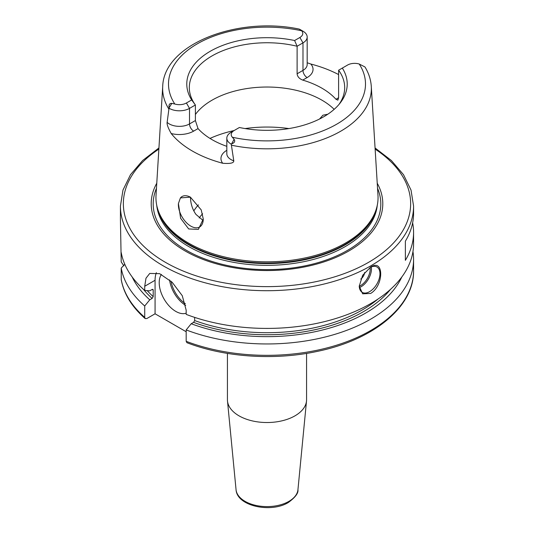 <?xml version="1.0" encoding="UTF-8"?>
<svg xmlns="http://www.w3.org/2000/svg" width="534" height="534" viewBox="0 0 534 534"><rect width="100%" height="100%" fill="white"/><g stroke="black" fill="none" stroke-linecap="round" stroke-linejoin="round"><path stroke-width="0.8" d="M231.088 144.06L231.416 145.201A104.35 60.249 0 0 0 340.792 131.164A104.35 60.249 0 0 0 371.29 86.428C370.843 79.679 368.754 73.218 365.022 67.044L364.715 66.83A14.305 8.257 180 0 1 364.789 66.87L359.202 64.013A9.906 5.72 0 0 0 347.594 65.035L342.321 68.078A80.22 46.318 180 0 1 340.231 102.922A80.22 46.318 180 0 1 239.392 127.499L234.126 130.543A9.906 5.72 0 0 0 232.357 137.251L234.106 139.327C235.381 141.323 234.546 142.845 231.602 143.893L231.088 144.06A14.305 8.257 180 0 1 226.823 138.179A14.305 8.257 180 0 1 231.015 132.339L234.126 130.543A92.342 53.313 0 0 0 209.996 138.419M339.017 104.417A77.684 44.849 0 0 0 344.684 87.603A77.684 44.849 0 0 0 338.609 70.221L338.609 97.742L337.875 100.152L335.966 99.271A77.684 44.849 180 0 0 302.758 80.1C299.3 78.765 297.418 76.662 297.111 73.785L297.111 46.258L294.608 40.524A80.22 46.318 180 0 0 210.276 51.264A80.22 46.318 180 0 0 191.679 99.951L186.406 102.995L189.517 108.382A14.305 8.257 180 0 1 169.211 108.335L169.111 107.808C168.611 104.777 169.512 103.296 171.808 103.362L174.798 104.017A9.906 5.72 0 0 0 186.406 102.995M294.608 40.524L299.874 37.487A9.906 5.72 0 0 0 301.643 30.778L299.267 29.096C237.496 16.08 163.838 44.162 162.71 86.428A104.35 60.249 0 0 0 168.904 109.11L169.211 108.335M302.911 31.146A14.305 8.257 180 0 1 302.985 31.192L299.894 29.41M307.177 62.752L310.801 64.013A106.279 61.357 180 0 1 338.609 74.58M334.164 109.343A77.684 44.849 0 0 0 212.071 100.165A77.684 44.849 180 0 0 195.391 114.49M302.985 31.192A14.305 8.257 180 0 1 307.177 37.026A14.305 8.257 180 0 1 302.985 42.867L297.111 46.258A77.684 44.849 0 0 0 212.071 55.89A77.684 44.849 0 0 0 189.316 87.603A77.684 44.849 0 0 0 195.391 104.991L195.391 120.55L198.034 128.594A77.684 44.849 180 0 0 226.823 146.336M342.321 68.078L338.609 70.221M191.679 99.951L195.391 104.991L189.517 108.382L189.517 123.935L195.391 120.55M231.416 145.201L233.772 160.821C233.939 163.064 230.254 163.871 222.705 163.257A105.545 60.936 180 0 1 171.2 133.527C168.11 128 166.755 124.275 167.135 122.346L168.904 109.11M157.964 209.855L158.438 211.284A110.565 63.833 180 0 0 234.6 260.218A110.565 63.833 180 0 0 345.178 244.325A110.565 63.833 0 0 0 375.562 211.284L376.036 209.855A111.052 64.113 0 0 1 345.525 243.043A111.052 64.113 180 0 1 234.459 259.01A111.052 64.113 180 0 1 157.964 209.855A111.052 64.113 180 0 1 156.021 195.437L162.71 86.428M178.416 203.554L180.412 197.9L190.418 197.173L201.231 209.915L203.26 218.987L198.368 229.406L188.682 228.952L180.619 218.299L178.416 203.554A17.589 10.153 60 0 0 178.383 204.589A17.589 10.153 -120 0 0 186.066 222.291A17.589 10.153 -120 0 0 199.616 227.003A17.589 10.153 -120 0 0 203.26 218.947L203.26 218.987M180.412 197.9A17.589 10.153 60 0 1 182.027 196.539A17.589 10.153 60 0 1 190.625 197.293M190.464 197.206L190.464 197.613C190.691 203.915 192.527 209.522 195.971 214.428L203.18 220.535M319.572 119.002L322.903 115.204L327.829 114.209M376.036 209.855A111.052 64.113 0 0 0 377.979 195.437L371.29 86.428M156.769 183.222A115.791 66.85 180 0 0 206.651 260.746A115.791 66.85 180 0 0 348.876 250.96A115.791 66.85 0 0 0 377.231 183.222M158.932 147.958L142.631 160.507L130.496 174.685L122.98 190.057L120.424 206.084L120.424 219.841L121.218 261.94L123.901 265.885M412.635 222.838A146.576 84.626 180 0 1 413.576 232.417L413.576 243.791A146.576 84.626 0 0 1 370.643 303.626A146.576 84.626 180 0 1 186.179 314.386L186.179 310.194L182.274 295.709L172.142 282.246L159.646 273.675L149.74 273.441L145.989 278.201L144.721 286.257L144.721 290.449A146.576 84.626 180 0 1 121.218 252.562M370.643 293.446L362.653 293.82L359.242 286.211L362.653 275.317L370.643 267.12C384.053 258.116 384.053 285.536 370.643 293.446M370.109 267.441A14.658 8.464 120 0 1 376.937 266.993A14.658 8.464 120 0 1 379.18 278.735A14.658 8.464 120 0 1 369.608 291.651A14.658 8.464 -60 0 1 362.279 292.378A14.658 8.464 -60 0 1 359.242 285.937M413.576 232.417A146.576 84.626 180 0 1 405.366 260.332L405.366 241.188L405.366 260.332M120.424 206.084A146.576 84.626 0 0 0 210.91 284.268A146.576 84.626 0 0 0 370.643 265.925A146.576 84.626 0 0 0 413.576 206.084L413.576 213.266A146.576 84.626 180 0 1 405.366 241.188M144.721 290.449L149.76 290.83L152.137 289.455L153.198 290.035L153.198 296.617A134.848 77.851 180 0 1 147.244 290.643M145.168 318.584L144.721 317.37L144.721 305.995A146.576 84.626 180 0 1 121.218 268.108L121.245 279.816C123.935 294.007 131.905 306.93 145.168 318.584L146.837 318.544L155.067 313.792L155.067 280.283A29.317 16.928 -120 0 1 156.369 272.68M144.721 305.995L149.76 299.808L152.137 298.433L153.198 296.617M152.43 289.335A134.848 77.851 180 0 0 153.198 290.035L152.984 289.441M155.067 313.792L186.179 331.754M161.388 274.449A23.449 13.537 -120 0 0 175.793 311.402A23.449 13.537 -120 0 0 186.179 313.178M194.656 317.39L194.656 320.554L193.595 322.362L191.212 323.738L186.179 329.932L186.179 341.306L186.927 342.701C224.867 357.333 274.723 360.637 317.343 351.379C373.56 339.871 414.21 306.703 413.576 270.711A146.576 84.626 0 0 1 336.42 345.244A146.576 84.626 0 0 1 186.179 341.306M149.76 299.808A139.601 80.601 180 0 1 132.205 277.033M191.212 323.738A139.601 80.601 0 0 0 401.795 277.033M121.218 268.108L124.769 264.237M412.956 251.561A146.576 84.626 180 0 1 413.576 259.337A146.576 84.626 180 0 1 336.42 333.863A146.576 84.626 180 0 1 186.179 329.932M236.055 489.705A30.992 17.896 0 0 0 255.94 505.424A30.992 17.896 0 0 0 288.914 501.366A30.992 17.896 0 0 0 297.945 489.705C298.493 493.129 295.289 497.401 288.313 502.521C271.105 513.201 236.956 506.292 236.055 489.705L227.484 400.947A39.576 22.849 180 0 0 252.876 421.026A39.576 22.849 180 0 0 294.982 415.832A39.576 22.849 0 0 0 306.516 400.947A39.576 22.849 0 0 0 306.576 399.679L306.576 353.401M227.484 400.947A39.576 22.849 180 0 1 227.424 399.679L227.424 353.401M360.77 279.028A5.861 3.384 120 0 0 364.609 272.507M193.829 210.883A77.684 44.849 180 0 1 198.421 204.882M232.357 137.251A98.496 56.864 0 0 0 336.647 124.228A98.496 56.864 0 0 0 359.202 64.013M301.643 30.778A98.496 56.864 0 0 0 197.353 43.801A98.496 56.864 0 0 0 174.798 104.017M234.106 139.327L231.602 143.893M338.609 97.742L335.966 99.271M302.758 80.1L307.13 77.577A20.165 11.641 0 0 0 310.801 64.013M297.111 73.785L302.985 70.395A14.305 8.257 0 0 0 307.177 64.554L307.177 37.026M299.874 37.487L302.985 42.867L302.985 70.395A5.861 3.384 60 0 0 307.13 77.577M226.823 150.314A20.165 11.641 0 0 0 222.705 163.257M171.2 133.527A20.165 11.641 0 0 0 193.662 131.117L198.034 128.594M226.823 138.179L226.823 153.739A14.305 8.257 0 0 0 233.772 160.821M288.901 128.567A92.342 53.313 0 0 0 245.099 128.567M376.296 209.054A110.465 63.773 0 0 1 345.111 244.906A110.465 63.773 180 0 1 232.257 260.352A110.465 63.773 180 0 1 157.704 209.054M156.722 205.263A110.465 63.773 180 0 0 227.718 261.159A110.465 63.773 180 0 0 345.111 246.648A110.465 63.773 0 0 0 377.278 205.263M377.545 188.302A113.802 65.702 0 0 1 347.474 250.379A113.802 65.702 180 0 1 211.177 261.173A113.802 65.702 180 0 1 156.455 188.302M158.865 149.106A143.639 82.93 0 0 0 168.884 264.263A143.639 82.93 0 0 0 368.573 262.334A143.639 82.93 0 0 0 375.135 149.106M144.721 286.257L155.067 280.283M194.656 320.554A134.848 77.851 0 0 0 378.039 299.027M152.137 298.433A136.31 78.698 180 0 1 143.506 289.375M390.494 289.375A136.31 78.698 180 0 1 193.595 322.362M121.218 279.482A146.576 84.626 0 0 0 144.721 317.37M185.338 303.692A22.575 13.03 60 0 1 171.02 281.191M185.712 305.395A23.449 13.537 60 0 1 169.572 279.923M359.389 287.572A14.658 8.464 120 0 0 361.111 286.745A14.658 8.464 120 0 0 371.33 266.893M359.255 286.291A13.777 7.957 120 0 0 360.483 285.67A13.777 7.957 120 0 0 370.149 267.421M199.202 217.992A72.991 42.139 180 0 1 202.613 213.754M167.135 122.346A14.305 8.257 0 0 0 189.517 123.935A5.861 3.384 60 0 0 193.662 131.117M171.808 103.362L169.111 107.808M413.576 206.084L411.02 190.057L403.504 174.685L391.369 160.507L375.068 147.958M413.576 259.337L413.576 270.711M297.945 489.705L306.516 400.947"/></g></svg>
